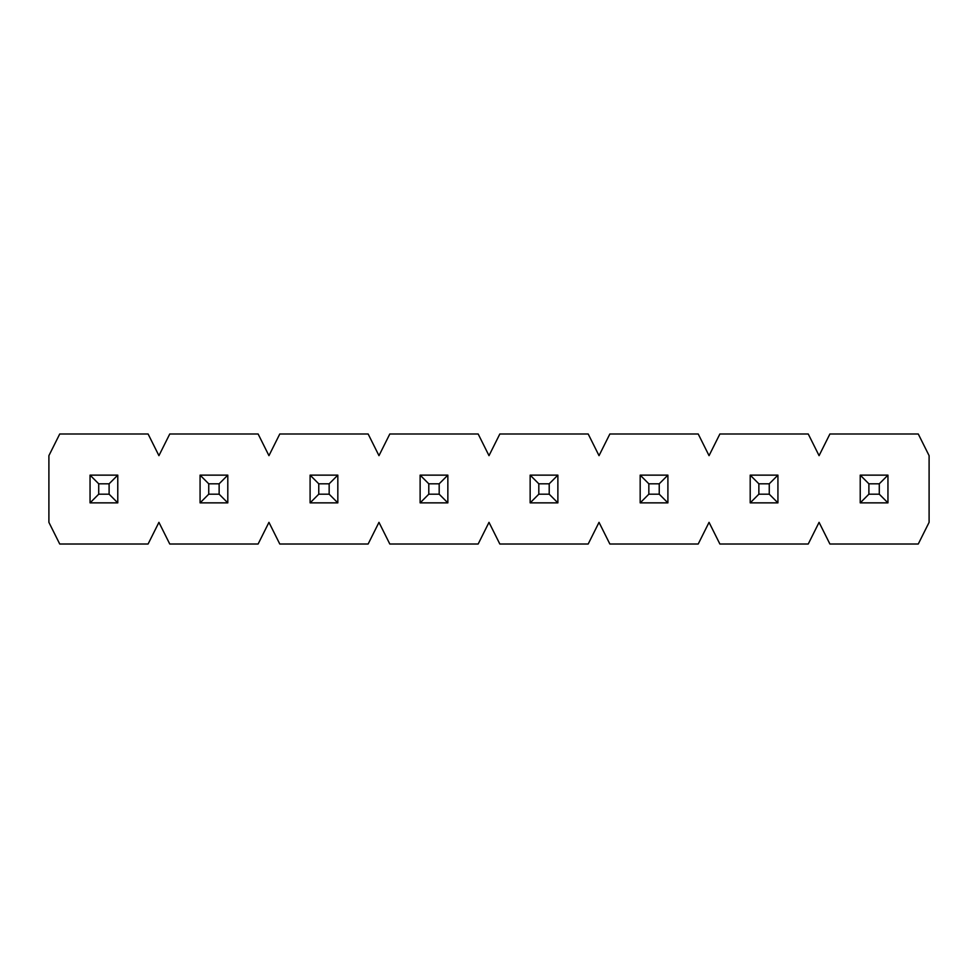 <?xml version="1.0" encoding="UTF-8"?>
<svg xmlns="http://www.w3.org/2000/svg" width="978" height="978" viewBox="0 0 978 978"><rect width="100%" height="100%" fill="white"/><g stroke="black" fill="none" stroke-linecap="round" stroke-linejoin="round"><path stroke-width="1.47" d="M90.049 502.863L90.049 475.137L117.776 475.137L117.776 502.863L90.049 502.863L117.776 502.863L109.108 494.196L109.108 483.804L98.717 483.804L98.717 494.196L109.108 494.196L98.717 494.196L90.049 502.863L98.717 494.196L98.717 483.804L90.049 475.137L90.049 502.863M109.108 494.196L117.776 502.863L117.776 475.137L109.108 483.804L109.108 494.196M90.049 475.137L98.717 483.804L109.108 483.804L117.776 475.137L90.049 475.137M200.074 502.863L200.074 475.137L227.801 475.137L227.801 502.863L200.074 502.863L227.801 502.863L219.133 494.196L219.133 483.804L208.742 483.804L208.742 494.196L219.133 494.196L208.742 494.196L200.074 502.863L208.742 494.196L208.742 483.804L200.074 475.137L200.074 502.863M219.133 494.196L227.801 502.863L227.801 475.137L219.133 483.804L219.133 494.196M200.074 475.137L208.742 483.804L219.133 483.804L227.801 475.137L200.074 475.137M310.099 502.863L310.099 475.137L337.826 475.137L337.826 502.863L310.099 502.863L337.826 502.863L329.158 494.196L329.158 483.804L318.767 483.804L318.767 494.196L329.158 494.196L318.767 494.196L310.099 502.863L318.767 494.196L318.767 483.804L310.099 475.137L310.099 502.863M329.158 494.196L337.826 502.863L337.826 475.137L329.158 483.804L329.158 494.196M310.099 475.137L318.767 483.804L329.158 483.804L337.826 475.137L310.099 475.137M420.124 502.863L420.124 475.137L447.851 475.137L447.851 502.863L420.124 502.863L447.851 502.863L439.183 494.196L439.183 483.804L428.792 483.804L428.792 494.196L439.183 494.196L428.792 494.196L420.124 502.863L428.792 494.196L428.792 483.804L420.124 475.137L420.124 502.863M439.183 494.196L447.851 502.863L447.851 475.137L439.183 483.804L439.183 494.196M420.124 475.137L428.792 483.804L439.183 483.804L447.851 475.137L420.124 475.137M530.149 502.863L530.149 475.137L557.876 475.137L557.876 502.863L530.149 502.863L557.876 502.863L549.208 494.196L549.208 483.804L538.817 483.804L538.817 494.196L549.208 494.196L538.817 494.196L530.149 502.863L538.817 494.196L538.817 483.804L530.149 475.137L530.149 502.863M549.208 494.196L557.876 502.863L557.876 475.137L549.208 483.804L549.208 494.196M530.149 475.137L538.817 483.804L549.208 483.804L557.876 475.137L530.149 475.137M640.174 502.863L640.174 475.137L667.901 475.137L667.901 502.863L640.174 502.863L667.901 502.863L659.233 494.196L659.233 483.804L648.842 483.804L648.842 494.196L659.233 494.196L648.842 494.196L640.174 502.863L648.842 494.196L648.842 483.804L640.174 475.137L640.174 502.863M659.233 494.196L667.901 502.863L667.901 475.137L659.233 483.804L659.233 494.196M640.174 475.137L648.842 483.804L659.233 483.804L667.901 475.137L640.174 475.137M750.199 502.863L750.199 475.137L777.926 475.137L777.926 502.863L750.199 502.863L777.926 502.863L769.258 494.196L769.258 483.804L758.867 483.804L758.867 494.196L769.258 494.196L758.867 494.196L750.199 502.863L758.867 494.196L758.867 483.804L750.199 475.137L750.199 502.863M769.258 494.196L777.926 502.863L777.926 475.137L769.258 483.804L769.258 494.196M750.199 475.137L758.867 483.804L769.258 483.804L777.926 475.137L750.199 475.137M860.224 502.863L860.224 475.137L887.951 475.137L887.951 502.863L860.224 502.863L887.951 502.863L879.283 494.196L879.283 483.804L868.892 483.804L868.892 494.196L879.283 494.196L868.892 494.196L860.224 502.863L868.892 494.196L868.892 483.804L860.224 475.137L860.224 502.863M879.283 494.196L887.951 502.863L887.951 475.137L879.283 483.804L879.283 494.196M860.224 475.137L868.892 483.804L879.283 483.804L887.951 475.137L860.224 475.137M929.1 522.35L929.1 455.65L918.269 433.987L829.906 433.987L819.075 455.65L808.244 433.987L719.881 433.987L709.05 455.65L698.219 433.987L609.856 433.987L599.025 455.65L588.194 433.987L499.831 433.987L489 455.65L478.169 433.987L389.806 433.987L378.975 455.65L368.144 433.987L279.781 433.987L268.95 455.65L258.119 433.987L169.756 433.987L158.925 455.65L148.094 433.987L59.731 433.987L48.9 455.65L48.9 522.35L59.731 544.012L148.094 544.012L158.925 522.35L169.756 544.012L258.119 544.012L268.95 522.35L279.781 544.012L368.144 544.012L378.975 522.35L389.806 544.012L478.169 544.012L489 522.35L499.831 544.012L588.194 544.012L599.025 522.35L609.856 544.012L698.219 544.012L709.05 522.35L719.881 544.012L808.244 544.012L819.075 522.35L829.906 544.012L918.269 544.012L929.1 522.35L918.269 544.012L829.906 544.012L819.075 522.35L808.244 544.012L719.881 544.012L709.05 522.35L698.219 544.012L609.856 544.012L599.025 522.35L588.194 544.012L499.831 544.012L489 522.35L478.169 544.012L389.806 544.012L378.975 522.35L368.144 544.012L279.781 544.012L268.95 522.35L258.119 544.012L169.756 544.012L158.925 522.35L148.094 544.012L59.731 544.012L48.9 522.35L48.9 455.65L59.731 433.987L148.094 433.987L158.925 455.65L169.756 433.987L258.119 433.987L268.95 455.65L279.781 433.987L368.144 433.987L378.975 455.65L389.806 433.987L478.169 433.987L489 455.65L499.831 433.987L588.194 433.987L599.025 455.65L609.856 433.987L698.219 433.987L709.05 455.65L719.881 433.987L808.244 433.987L819.075 455.65L829.906 433.987L918.269 433.987L929.1 455.65L929.1 522.35"/></g></svg>
